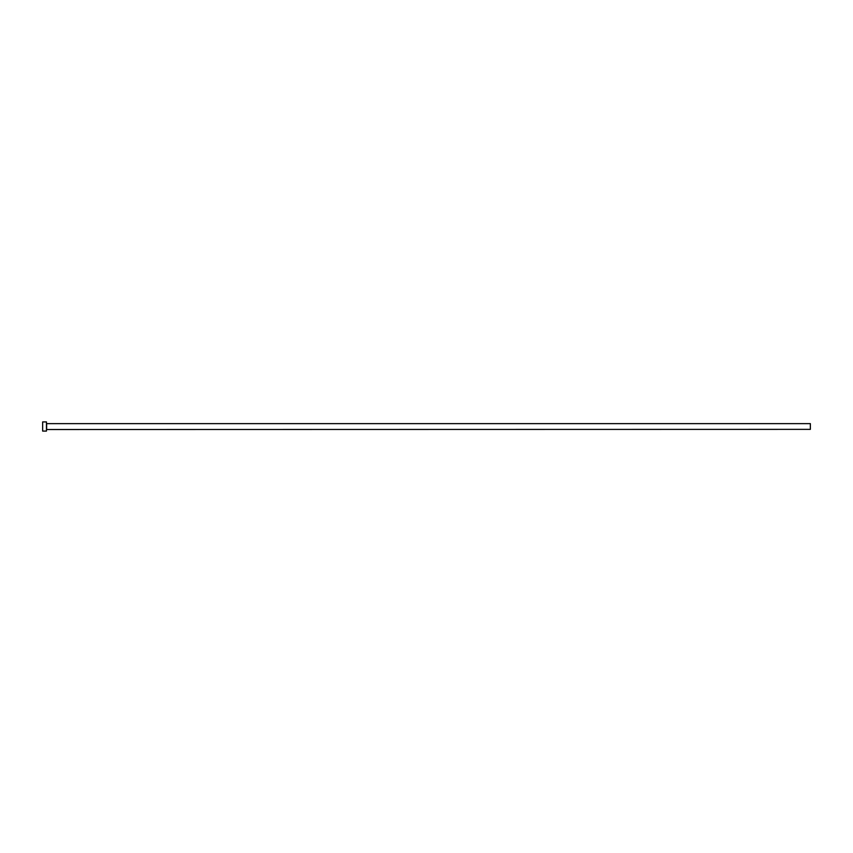 <?xml version="1.0" encoding="UTF-8"?>
<svg xmlns="http://www.w3.org/2000/svg" width="853" height="853" viewBox="0 0 853 853"><rect width="100%" height="100%" fill="white"/><g stroke="black" fill="none" stroke-linecap="round" stroke-linejoin="round"><path stroke-width="1.28" d="M46.627 429.368L46.627 423.632L810.35 423.632L810.35 429.368L46.467 429.517M46.467 426.5L46.467 431.085L42.65 431.085L42.65 421.915L46.467 421.915L46.467 426.5"/></g></svg>

